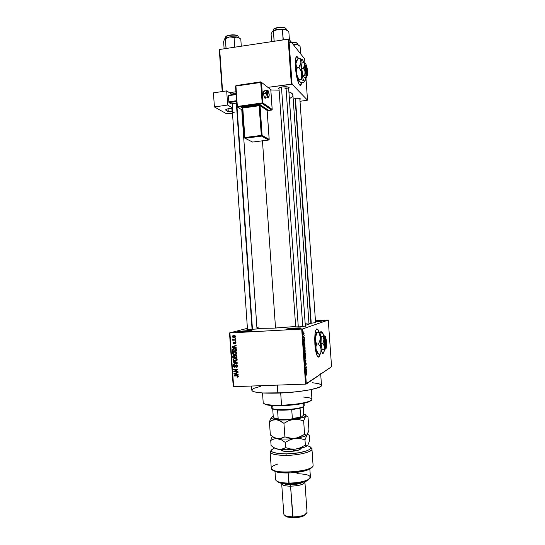 <?xml version="1.0" encoding="UTF-8"?>
<svg xmlns="http://www.w3.org/2000/svg" width="545" height="545" viewBox="0 0 545 545"><rect width="100%" height="100%" fill="white"/><g stroke="black" fill="none" stroke-linecap="round" stroke-linejoin="round"><path stroke-width="0.82" d="M249.63 331.258L246.735 331.36L246.871 330.706C251.279 330.495 252.839 330.583 251.545 330.958L238.138 331.973L237.361 331.776L238.24 331.544L245.461 330.788L251.211 330.604L252.062 330.795L250.428 331.149L237.865 331.953C236.816 331.605 239.814 331.19 246.871 330.706L246.735 331.36L249.63 331.258M298.871 328.608L295.397 328.724L295.492 328.056C300.322 327.831 302.053 327.92 300.697 328.322L287.344 329.303L286.275 329.119L286.977 328.894L294.048 328.144L300.786 327.974L301.276 328.117L299.886 328.465L286.847 329.275C285.669 328.935 288.55 328.526 295.492 328.056L295.397 328.724L298.871 328.608M319.608 321.441L317.129 321.55L317.204 320.971L322.075 321.107L315.521 321.782L319.608 321.441M297.413 57.027L298.299 58.56L296.814 56.537M295.404 67.28C295.009 58.874 295.758 55.447 297.645 57L298.524 58.526L297.645 56.993L296.494 56.571L295.404 60.025L295.404 67.28L296.037 73.01L297.066 78.398L298.973 84.039L299.614 84.972L300.731 85.197L301.63 82.656C301.215 85.245 300.499 85.967 299.484 84.829C297.55 81.743 296.187 75.891 295.404 67.28M318.736 331.959L317.585 329.384L316.836 328.839L317.687 329.534L318.736 331.959M314.874 344.297C314.492 333.015 315.466 328.042 317.81 329.371L318.954 331.925L317.919 329.521L316.761 328.86L315.746 330.352L315.024 333.806L314.71 338.711L315.126 347.07L316.441 353.984L317.585 356.559L318.743 357.03L320.079 354.046C319.438 356.927 318.614 357.765 317.585 356.566C316.284 354.57 315.378 350.476 314.874 344.297M299.811 98.427L315.596 322.906M294.157 98.209C297.897 97.848 299.982 98.114 300.418 98.992L299.893 99.551L300.418 98.924L299.478 98.304L294.157 98.209M234.316 93.508L231.693 94.135L234.316 93.508M305.357 326.346L288.571 87.227C288.462 87.874 287.249 88.379 284.933 88.733C287.154 88.392 288.366 87.915 288.571 87.289L289.218 87.847L288.659 88.474L289.211 87.745L288.169 87.043L282.474 86.907C286.493 86.519 288.741 86.832 289.218 87.847M305.336 326.053L299.294 326.925L295.09 326.891L301.433 326.782L305.336 326.053M257.002 328.982L246.933 329.596L257.002 328.982L241.769 109.756M315.582 322.647L308.967 323.485L315.582 322.647M321.489 385.329L320.807 386.398L318.777 387.468L310.902 389.62L298.973 391.508L284.919 392.788L262.492 392.979L254.576 391.916L252.519 391.133L251.817 390.227C252.778 392.509 261.464 393.47 277.855 393.122L277.296 385.117L277.855 393.122C299.505 392.516 322.511 388.272 321.489 385.363L320.698 374.156M275.532 328.056L262.458 140.814L275.532 328.056L295.663 326.496L272.95 328.192L256.974 328.356L275.532 328.056M320.494 374.19L305.561 384.116L306.324 384L302.468 328.989L301.705 329.071L305.561 384.116L233.628 386.664L229.915 332.954L229.513 332.934L233.233 386.589L233.628 386.664L233.233 386.589L229.513 332.934L247.423 328.322L229.513 332.934L229.915 332.954L233.628 386.664L305.561 384.116L301.705 329.071L229.915 332.954L302.468 328.989L328.274 320.079L331.564 366.717L306.324 384L302.468 328.989L328.274 320.079L315.446 320.773L328.274 320.079L331.564 366.717L319.132 375.123M304.096 333.656L303.831 332.695L303.422 332.988L303.681 334.923L304.11 333.935L303.647 332.668L303.585 334.848L304.096 333.656M304.314 336.98L303.783 337.089L303.572 336.381L303.64 337.662L304.342 337.382L303.572 336.381L303.64 337.662L304.314 336.98M304.553 340.141L304.212 339.283L304.021 340.891L303.885 339.549L304.049 341.293L304.267 339.692L304.396 341.225L304.56 340.243L304.396 341.225L304.253 339.256L304.008 340.877L303.96 339.44L303.994 341.252L304.301 339.658L304.553 340.141M305.043 347.335L304.744 346.102L304.192 346.32L304.158 348.97L305.125 348.521L304.444 346.027L304.158 348.97L305.125 348.521L305.043 347.335M305.507 353.903L305.248 352.826L304.934 353.48L304.655 353.187L304.628 355.647L305.595 355.156L305.289 352.867L304.934 353.48L304.703 353.146L304.628 355.647L305.595 355.156L305.507 353.903M305.956 360.388L304.907 359.632L305.861 360.674L305.105 362.514L305.983 360.783L304.907 359.632L305.861 360.674L305.105 362.514L305.956 360.388M306.562 369.013L305.793 369.469L306.413 366.874L305.452 367.432L305.479 367.841L306.256 367.391L305.629 369.987L306.59 369.415L306.562 369.013L305.793 369.469L306.447 367.31L306.413 366.874L305.452 367.432L305.479 367.841L306.256 367.391L305.629 369.987L306.562 369.013M306.917 374.81L306.603 373.386L305.929 374.231L306.74 373.809L306.733 375.178L306.781 373.441L305.902 373.822L306.74 373.809L306.917 374.81M306.801 372.399L306.624 369.878L305.752 371.751L306.828 372.821L306.801 372.399L306.181 372.419L306.801 372.399L306.624 369.878L305.752 371.751L305.786 372.181L306.828 372.821L306.801 372.399M306.201 363.624L305.765 362.589L305.472 364.837L305.316 363.004L305.507 365.273L305.84 362.936L305.97 365.143L306.215 363.91L305.834 362.52L305.459 364.823L305.418 362.868L305.432 365.218L305.861 362.922L305.97 365.143L306.201 363.624M305.684 358.521L305.2 355.96L304.825 358.324L305.207 359.121L305.684 358.521L305.152 355.98L304.764 357.799L305.064 359.012L305.684 358.521M305.22 351.879L304.73 349.304L304.355 351.648L304.744 352.458L305.22 351.879L304.682 349.325L304.294 351.123L304.601 352.349L305.22 351.879M304.887 345.149L304.716 342.635L303.831 344.345L304.921 345.578L304.389 345.176L304.887 345.149L304.716 342.635L303.831 344.345L304.887 345.149M304.396 338.132L304.287 338.588L304.396 338.132M304.205 335.359L304.096 335.822L304.205 335.359M303.933 331.558L303.824 332.007L303.933 331.558M235.045 338.152L235.672 338.52L235.045 338.152M234.18 339.794L235.753 339.712L235.781 340.107L232.749 340.264L233.206 339.842L232.77 339.01L234.18 339.794L232.77 339.01L233.206 339.842L232.749 340.264L235.781 340.107L235.753 339.712L234.18 339.794M235.236 340.877L235.862 341.245L235.236 340.877M234.977 341.919L235.93 342.444L235.719 343.609L235.113 343.854L235.59 342.948L235.181 342.315L234.159 343.772L233.103 343.588L233.206 342.219L233.689 342.042L233.315 342.969L233.723 343.466L234.977 341.919L233.723 343.466L233.315 342.969L233.689 342.042L232.885 343.009L233.812 343.861L235.079 342.315L235.59 342.825L235.113 343.854L235.896 343.411L236.026 342.832L234.977 341.919M235.045 347.485L236.312 347.764L236.339 348.187L232.088 347.179L232.061 346.763L236.142 345.285L236.169 345.7L234.95 346.109L235.045 347.485L234.95 346.109L236.169 345.7L236.142 345.285L232.061 346.763L232.088 347.179L236.339 348.187L236.312 347.764L235.045 347.485M236.741 353.187L236.414 354.134L235.501 354.693L233.151 354.482L232.545 352.826L234.5 351.75L236.026 352.077L236.741 353.187L236.026 352.077L234.5 351.75L232.667 352.595L232.463 353.385C232.824 354.482 233.587 354.959 234.766 354.815L236.169 354.359L236.741 353.187M237.198 359.727L236.619 360.899L235.215 361.355L233.308 360.776L233.076 359.196L234.595 358.317L236.476 358.617L237.198 359.727L236.476 358.617L234.95 358.29L233.117 359.135L232.919 359.918C233.274 361.008 234.043 361.492 235.215 361.355L236.619 360.899L237.198 359.727M238.342 376.329L238.09 376.97L237.102 377.242L237.845 376.472L237.579 375.934L234.084 375.989L234.057 375.594L237.586 375.525L238.342 376.329L236.884 375.485L234.057 375.594L234.084 375.989L237.511 375.914L237.811 376.554L237.102 377.242L238.09 376.97L238.342 376.329L237.811 376.554M236.898 374.32L238.172 374.613L238.199 375.035L233.948 373.986L233.914 373.57L238.002 372.133L238.029 372.548L236.803 372.944L236.898 374.32L236.803 372.944L238.029 372.548L238.002 372.133L233.914 373.57L233.948 373.986L238.199 375.035L238.172 374.613L236.898 374.32M234.602 371.411L237.94 371.274L237.967 371.676L233.798 371.847L233.771 371.418L236.993 369.605L233.655 369.742L233.628 369.346L237.797 369.169L237.824 369.599L234.602 371.411L237.824 369.599L237.797 369.169L233.628 369.346L233.655 369.742L236.993 369.605L233.771 371.418L233.798 371.847L237.967 371.676L237.94 371.274L234.602 371.411M236.332 364.782L237.518 365.484L237.279 366.976L236.312 367.35L237.136 366.151L236.441 365.184L234.977 367.228L233.58 366.88L233.655 365.327L234.514 364.973L233.846 366.267L234.779 366.88L235.529 365.157L236.332 364.782L235.474 365.245L234.977 366.771L233.839 366.192L234.514 364.973L233.512 365.511L233.355 366.226L234.575 367.31L235.433 366.84L236.367 365.184L237.136 365.961L236.312 367.35L237.47 366.737L237.627 365.974L236.332 364.782M233.097 361.717L237.354 362.779L237.382 363.168L233.294 364.53L233.26 364.121L236.877 363.018L233.124 362.132L233.097 361.717L233.124 362.132L236.877 363.018L233.26 364.121L233.294 364.53L237.382 363.168L237.354 362.779L233.097 361.717M235.597 355.238L236.762 355.776L236.993 357.622L232.824 357.813L232.96 355.762L233.839 355.435L234.616 355.824L235.597 355.238L234.616 355.824L233.71 355.435L232.865 355.892L232.824 357.813L236.993 357.622L236.911 356.389L235.597 355.238L234.616 355.824L235.542 355.286M234.248 348.514L236.135 349.045L236.544 351.082L232.374 351.28L232.354 349.468L233.342 348.664L234.248 348.514L232.449 349.277L232.374 351.28L236.544 351.082L236.462 349.917C236.162 348.82 235.426 348.357 234.248 348.514M233.9 335.42L235.447 335.993L235.099 337.362L233.56 337.614L232.626 337.123L232.708 335.87L233.9 335.42L232.599 336.006L232.442 336.606L234.091 337.634L235.426 337.042L235.583 336.442L233.9 335.42M304.621 58.894L304.907 63.022L304.621 58.894L288.898 39.063L304.621 58.894M305.929 77.479L307.523 100.178L292.072 84.209L288.898 39.063L219.676 49.459L222.592 91.499L219.676 49.459L288.898 39.063L292.072 84.209L307.523 100.178L300.016 101.302L307.523 100.178L305.929 77.479M229.431 92.664L235.91 91.771L229.431 92.664M267.936 87.364L291.33 84.148L288.162 38.968L291.33 84.148L292.072 84.209L267.936 87.364M222.203 91.553L219.308 49.718L219.676 49.459L219.308 49.718L222.203 91.553M282.474 86.907L278.693 88.086L278.4 88.651L279.04 89.196L278.406 88.671C278.406 87.929 279.762 87.336 282.474 86.907M289.681 98.556L292.066 96.881L292.876 95.539M292.924 95.048L291.446 93.032L288.898 91.86C291.459 92.745 292.794 93.795 292.917 94.993L309.022 324.248L305.282 325.283L309.022 324.248M279.108 90.163L270.831 89.966L279.108 90.163M278.951 87.956L278.406 88.671M317.204 320.971L322.463 320.957L317.122 321.666L315.507 321.652L317.129 321.55L317.204 320.971L315.466 321.08L317.204 320.971M305.486 323.737L308.933 324.132M256.913 327.429L259.1 326.993M320.671 373.727L319.983 374.647M312.544 382.747L318.886 383.721L321.325 384.927M251.524 386.03L251.817 390.234L252.451 389.239L254.365 388.197L260.319 386.432M239.827 331.98L246.735 331.36L239.827 331.98M288.721 329.309L295.397 328.724L288.721 329.309M238.199 376.868L237.102 377.242L237.797 376.575L238.199 376.868M237.961 376.486L238.315 376.404M238.308 376.125L237.858 376.329L238.308 376.125M238.008 375.696L237.511 375.914L238.008 375.696M237.688 375.546L236.946 375.88L237.688 375.546M237.654 375.539L234.084 375.989L237.654 375.539M234.493 373.747L233.948 373.986L234.493 373.747M238.022 372.467L236.803 372.944L238.022 372.467M235.76 373.209L234.364 373.734L236.326 373.1L236.401 374.204L234.364 373.734L235.447 373.305M235.971 373.141L237.089 372.766L235.971 373.141M236.326 373.1L234.364 373.734L236.401 374.204L236.326 373.1M237.947 371.377L233.798 371.847L234.568 371.513L234.541 371.091L233.771 371.418L237.756 369.285L233.655 369.742L234.418 369.312L237.756 369.285L234.541 371.091L234.568 371.513L237.947 371.377M237.6 365.77L237.136 365.961L237.6 365.77M237 364.925L236.367 365.184L237 364.925M235.297 367.017L234.575 367.31L235.297 367.017M235.311 366.996L234.745 366.887L235.311 366.996M233.839 366.029L233.355 366.226L233.839 366.029M235.563 366.533L234.977 366.771L235.563 366.533M235.713 365.927L235.208 366.131L235.713 365.927M236.108 365.239L235.379 365.429L236.353 364.782L236.108 365.239M237.375 363.127L233.294 364.53L234.037 363.883L237.375 363.127M237.354 362.834L236.877 363.018L237.354 362.834M236.803 362.643L236.21 362.875L236.803 362.643M233.771 361.88L233.124 362.132L233.771 361.88M234.35 358.385L232.919 359.918L234.037 358.896L235.985 358.399L234.806 358.61M235.236 358.467L233.778 359.06L234.418 358.351M236.271 360.633L236.98 360.381M235.195 360.954L233.403 359.891L234.071 360.797L235.331 360.947L237.177 359.571L235.195 360.954M234.97 358.685L236.707 359.748L236.06 358.862L234.97 358.685M236.98 357.377L232.824 357.813L233.587 357.377L236.98 357.377M233.737 355.49L232.742 356.58L233.24 356.703L233.301 356.076L234.398 355.619L233.805 355.831L235.038 355.946L234.411 356.178L234.479 356.594L234.956 356.416L234.479 356.594L234.527 357.336L233.287 357.391L233.24 356.703L233.287 357.391L235.004 357.166L234.527 357.336L234.37 356.089L233.519 355.892L233.791 355.435M236.482 357.248L235.018 357.316L235.045 355.933L236.339 355.381L235.631 355.633L236.789 355.831L236.339 355.994L236.421 356.403L236.891 356.232L236.421 356.403L236.482 357.248L236.959 357.07L236.482 357.248L236.04 355.701L235.072 355.892L235.018 357.316L236.482 357.248M235.958 354.495L234.766 354.815L235.529 354.543L234.377 354.42L235.903 354.509M232.953 353.215L232.463 353.385L232.953 353.215M234.786 351.954L233.328 352.526L233.737 352.002L232.953 353.358L233.587 352.363L235.61 351.886L234.466 352.05M235.781 354.127L236.523 353.862M234.745 354.42L232.953 353.358L233.621 354.264L234.875 354.413L236.728 353.044L234.745 354.42M234.514 352.152L236.251 353.215L235.849 352.472L234.514 352.152M236.523 350.857L232.374 351.28L233.137 350.851L236.523 350.857M232.776 350.006L232.299 350.169L232.776 350.006M233.022 349.311L232.334 349.536L233.022 349.311M233.124 349.229L233.737 348.568M233.648 348.623L233.131 349.209M234.445 348.732L234.834 348.671M235.038 348.657L234.268 348.909L235.297 349.025L236.026 350.707L232.831 350.864L232.892 349.468L235.495 348.664L233.941 348.943M235.297 349.025L233.083 349.256L232.831 350.864L236.026 350.707L235.978 349.992L236.455 349.836L235.978 349.992L235.297 349.025M235.038 347.444L234.629 347.349L235.038 347.444M232.783 346.954L232.088 347.179L232.783 346.954M232.858 346.804L232.061 346.763L236.142 345.319L232.858 346.804M234.548 347.376L232.504 346.92L234.95 346.116L234.466 346.266L234.548 347.376L235.024 347.22L234.548 347.376L234.466 346.266L232.504 346.92L234.548 347.376M235.522 343.725L235.113 343.854L235.522 343.725M236.005 342.696L235.59 342.825L236.005 342.696M234.227 343.732L233.812 343.861L234.227 343.732M234.37 343.616L233.928 343.404L234.37 343.616M233.315 342.88L232.885 343.009L233.315 342.88M233.873 343.418L234.493 343.227M234.595 343.132L233.962 343.323L234.595 343.132M234.711 342.676L234.105 342.859L234.711 342.676M235.849 341.102L235.263 341.279L235.849 341.102M235.767 339.923L232.749 340.264L233.505 339.76L235.767 339.923M233.185 339.242L232.633 339.399L233.185 339.242M235.658 338.384L235.072 338.547L235.658 338.384M235.031 337.403L234.091 337.634L234.861 337.416L233.785 337.232L235.031 337.403M232.879 336.483L232.442 336.606L232.879 336.483M233.287 335.958L233.778 335.427L233.287 335.958M234.364 335.645L233.948 335.815M234.854 337.021L235.569 336.333L233.594 335.856L232.892 336.401L233.171 337.062L234.057 337.232L232.879 336.592L233.962 335.815L235.147 336.456L234.057 337.232L235.474 336.885M306.624 373.795L305.902 373.829L305.929 374.231L306.59 373.816L305.902 373.843M305.895 372.249L306.494 372.221L305.895 372.249M306.372 372.153L305.772 371.963L306.086 371.036L306.372 372.153L305.786 372.181L306.372 372.153L305.868 371.874L306.29 371.029L306.372 372.153M305.834 369.442L306.59 369.415L305.834 369.442M305.472 367.419L306.256 367.391L305.472 367.419M305.609 367.344L306.447 367.31L305.609 367.344M304.941 356.232L305.527 356.205L304.941 356.232M305.636 357.288L305.357 358.692L304.757 357.745L304.873 356.396L305.418 356.45L305.643 357.343L305.084 358.617L304.968 356.668L305.377 356.403L305.636 357.275M304.594 355.197L305.595 355.156L304.594 355.19M304.546 353.501L304.934 353.48L304.546 353.501M305.002 355.033L304.539 353.555L305.002 355.033M305.452 354.809L304.996 354.986L304.955 353.228L305.391 353.95L305.111 354.979L305.166 353.215L305.452 354.809M304.457 349.59L305.057 349.563L304.457 349.59M305.173 350.653L304.887 352.036L304.294 351.069L304.403 349.74L304.948 349.795L305.173 350.701L305.009 351.927L304.614 351.954L304.526 349.951L304.907 349.754L305.173 350.633M304.13 348.568L305.125 348.521L304.13 348.568M304.982 348.166L304.124 348.521L304.151 346.45L304.744 346.511L304.982 348.166L304.239 348.514L304.471 346.429L304.982 348.166M304.096 344.951L304.573 344.93L304.096 344.951M304.451 344.842L303.851 344.603L304.151 343.732L304.451 344.842L303.987 344.869L304.451 344.842L303.947 344.488L304.376 343.718L304.451 344.842M303.62 337.416L304.342 337.382L303.62 337.416M303.783 334.514L303.401 333.084L303.994 333.683L303.647 334.501L303.517 333.267L303.96 333.411L303.783 334.514M318.334 357.111L318.334 357.111C318.948 356.934 319.452 355.912 319.847 354.059L318.512 357.043M300.275 85.367L301.419 82.595L300.506 85.231M303.626 397.06C312.176 397.789 314.056 399.206 309.26 401.324C302.979 403.416 293.741 404.71 281.54 405.201L281.731 405.698C293.626 405.221 302.645 403.954 308.783 401.903L311.359 400.275L309.451 401.638L304.035 403.239L288.904 405.317L271.315 405.507L265.858 404.656L263.93 403.62L266.621 404.853C269.966 405.582 275 405.862 281.731 405.698L281.54 405.201C296.582 404.846 312.639 401.679 311.958 399.356L311.27 389.546M280.689 393.013L281.54 405.201L280.689 393.013M262.526 392.979L263.208 402.762C263.944 404.574 270.054 405.385 281.54 405.201C274.639 405.371 269.482 405.085 266.062 404.349L266.621 404.853M252.083 329.5L236.353 103.121L252.083 329.5M235.726 94.162L235.672 93.372L235.726 94.162M236.993 106.827L252.471 329.473M310.902 323.376L295.077 98.107M295.424 98.08L311.25 323.349L295.424 98.08M281.472 87.077L298.285 326.973L281.472 87.077M285.934 86.737L302.761 326.666M271.567 405.521L271.737 407.939C270.865 411.059 300.69 409.561 303.838 406.304L302.788 407.238L299.988 408.239L287.964 409.99L277.562 410.038L272.398 408.627L274.251 409.568L277.562 410.038C281.69 410.337 286.411 410.208 291.732 409.656L299.988 408.239L302.393 407.054C297.141 409.288 279.115 410.548 273.692 409.063C271.703 408.566 271.24 407.939 272.296 407.183L272.18 405.569M303.838 406.304L303.633 403.327L303.838 406.304L304.233 405.664L304.062 403.232M273.324 417.743L272.711 408.982L273.324 417.743C274.06 418.274 275.681 418.655 278.175 418.894L279.571 419.452L291.037 419.18L292.358 418.553L291.732 409.656L292.358 418.553L300.608 417.082L300.963 417.402L291.037 419.18L300.963 417.402L303.538 415.195L303.279 406.931L303.797 414.357L303.538 415.195L300.963 417.402L299.988 408.239L300.608 417.082L291.037 419.18L279.571 419.452L278.175 418.894L277.562 410.038L278.175 418.894L273.324 417.743L275.518 418.901L279.571 419.452L275.634 418.928L273.719 418.063M239.562 38.13L240.801 39.151L241.285 46.148L240.801 39.151L238.69 37.55L237.368 37.101L239.97 38.463L236.557 36.924L230.651 36.788L234.071 37.462L237.368 37.101L229.649 36.924L226.243 37.83L224.642 38.845C225.494 37.98 227.163 37.339 229.649 36.924L234.071 37.462L234.732 46.952L234.071 37.462L236.489 36.965L239.562 38.13M225.991 36.658L228.9 35.268L232.415 34.839L236.646 35.364L238.179 36.311L238.254 37.367L238.179 36.311C236.312 34.056 224.887 35.248 225.446 37.632L225.487 38.198M238.519 37.476L237.852 36.004C235.951 33.654 225.126 35.5 225.848 36.801M234.929 47.122L234.35 47.211L234.929 47.122M226.475 48.416L226.066 48.28L225.405 38.818L229.649 36.924L225.405 38.818L226.025 48.485L226.475 48.416M224.281 39.635L223.634 41.822L224.118 48.777L223.634 41.822L224.431 39.124L225.405 38.818L224.669 38.818L224.302 39.465M225.473 37.387C225.705 35.091 236.428 34.178 238.179 36.311M237.811 36.011C236.298 34.165 227.183 34.682 225.977 36.679M288.945 42.871C293.135 42.163 295.996 42.408 297.529 43.593L297.223 43.307L297.529 43.593C296.65 42.728 294.682 42.36 291.623 42.496M297.597 44.547L297.529 43.593L297.597 44.547M300.608 53.839L300.084 46.311L300.608 53.839M298.81 45.255L296.276 44.261L294.157 44.758L293.176 44.458L294.157 44.758L294.232 45.787L294.157 44.758L296.276 44.261L297.822 44.67L300.084 46.311L297.052 44.383L292.801 43.982L297.052 44.383L298.592 45.058M297.734 44.601L297.529 43.593M297.216 43.307C297.066 42.66 295.138 42.319 291.446 42.278L295.458 42.49M296.221 42.708L296.8 42.987M286.357 29.832L286.125 28.796C284.633 26.351 272.514 27.754 273.099 30.302L273.14 30.847M289.395 39.69L288.836 31.678L289.395 39.69M283.291 39.717L282.419 29.886L285.553 29.553L288.836 31.678L286.391 29.873L284.783 29.369L277.848 29.355L282.419 29.886L283.1 39.54L282.705 39.805L283.291 39.717M274.557 41.052L274.142 40.916L273.467 31.29L277.848 29.355L274.251 30.295L272.316 31.494C273.277 30.527 275.123 29.818 277.848 29.355L282.419 29.886L285.553 29.553L277.848 29.355L273.467 31.29L274.081 41.127L274.557 41.052M271.921 32.359L271.097 34.437L271.594 41.509L271.097 34.437L272.187 31.651L273.467 31.29L272.5 31.324L271.989 32.005M287.235 30.322L285.553 29.553L287.447 30.513M273.767 29.144L278.107 27.468L283.877 27.557M284.701 27.809L285.335 28.122M273.113 30.084C273.243 27.604 284.722 26.467 286.125 28.796M285.669 28.395C284.238 26.521 275.109 27.155 273.692 29.226M285.975 455.368C301.882 455.334 316.965 450.306 310.582 447.5L311.944 449.019C312.571 451.873 298.851 455.313 285.975 455.368C276.111 455.313 270.824 454.169 270.129 451.941L271.274 450.279C268.229 453.426 273.127 455.123 285.975 455.368L286.18 453.89L285.975 455.368M273.903 448.235C268.351 451.614 272.439 453.501 286.18 453.89L299.137 452.752L306.76 450.872L309.751 449.38L310.698 447.895L309.546 446.566L307.775 445.865C317.258 448.242 302.877 453.856 286.18 453.89L277.548 453.433L272.255 451.969L271.471 451.321L271.485 449.884L274.196 448.106M274.993 471.459L275.566 479.607C276.179 481.787 280.6 482.945 288.83 483.095C284.647 483.088 281.302 482.713 278.781 481.971L279.823 482.897C282.174 483.592 285.301 483.946 289.197 483.953L288.128 472.992L288.83 483.095C299.546 483.163 310.957 479.961 310.412 477.168L309.839 468.993M276.996 481.255L279.823 482.897M290.567 486.195L290.764 484.682C287.671 484.669 285.382 484.335 283.891 483.681C285.382 484.335 287.671 484.669 290.764 484.682L290.71 483.933L290.764 484.682C296.146 484.566 300.132 483.79 302.734 482.345C300.132 483.79 296.146 484.566 290.764 484.682L290.567 486.195C285.076 486.092 282.119 485.295 281.697 483.796L281.779 483.367C281.499 485.105 284.429 486.045 290.567 486.195L292.713 516.946L286.363 516.108L287.358 516.994L293.074 517.75L290.567 486.195C299.961 485.724 304.703 484.239 304.778 481.739L304.928 482.175C303.872 484.498 299.082 485.84 290.567 486.195M285.199 515.638L287.358 516.994M281.697 483.824L283.809 514.092C284.252 515.815 287.215 516.769 292.713 516.946C301.242 516.626 306.017 515.134 307.046 512.464L304.928 482.175M270.136 451.975L271.267 468.244C270.354 474.906 314.71 471.8 313.082 465.321L311.944 449.019M311.284 467.978L308.436 469.661L303.694 471.159L290.866 472.91L281.329 472.74L276.444 471.916L273.406 470.648M281.159 449.605L281.179 450.184L282.467 450.906L288.591 451.505L297.699 450.361L299.954 449.509L301.562 448.017L299.416 449.775C296.03 451.383 286.132 452.071 282.61 450.947L282.589 450.456L282.623 450.953L281.159 449.605M308.961 479.396L307.257 480.697L303.061 482.257L292.42 483.865L282.092 483.429L279.047 482.638L277.248 481.582M282.33 450.865L282.855 450.211L281.738 449.645L282.589 450.456L282.33 450.865M307.046 512.436L304.744 514.827C301.61 516.21 297.597 516.919 292.713 516.946L293.074 517.75C297.461 517.723 301.065 517.089 303.885 515.836L305.888 514.167L304.062 515.754L301.072 516.823L293.074 517.75L287.78 517.123L285.662 516.163M296.95 473.68C309.546 474.177 313.055 476.269 307.482 479.961C302.809 481.916 296.589 482.965 288.83 483.095L289.197 483.953C296.425 483.837 302.223 482.863 306.583 481.031L309.219 478.973M272.738 469.974L275.961 471.779C283.148 474.143 301.964 472.828 308.845 469.483L311.869 467.201M313.082 465.28C313.15 466.316 312.04 467.358 309.758 468.4C302.482 471.929 282.508 473.326 274.905 470.839C269.298 468.755 270.32 466.459 277.977 463.952M293.292 451.192L293.169 449.38L293.292 451.192M271.471 417.388L269.421 421.68L272.738 420.106L276.424 419.745L280.219 420.924L283.945 423.315L284.892 436.879L279.639 438.718L277.739 438.664L273.972 437.41L270.347 434.985L269.421 421.68L272.738 420.106L276.424 419.745C271.873 419.18 270.354 418.281 271.866 417.034L273.222 416.319L271.417 417.463L271.853 418.649L278.318 420.147L283.945 423.315L288.618 420.726L293.639 419.343L298.755 419.493L303.654 420.897L305.111 416.911L305.677 416.21L306.842 415.978L308.02 416.993L308.94 430.107L308.02 416.993L307.435 416.366M271.206 417.722L269.421 421.68L270.347 434.985L273.972 437.41L277.739 438.664C282.692 439.256 288.434 439.161 294.974 438.371L289.838 438.255L284.892 436.879L283.945 423.315L288.618 420.726L293.639 419.343L298.755 419.493L303.654 420.897L304.594 434.358L303.654 420.897L305.677 416.21C304.028 417.47 300.016 418.519 293.639 419.343C287.099 420.086 281.363 420.222 276.424 419.745L284.429 420.004L293.639 419.343L301.446 417.94L306.842 415.978M273.324 447.179L275.961 448.801L278.481 449.312L282.208 449.094L285.641 447.622L290.587 448.985L295.724 449.08L286.5 449.754L278.481 449.312C283.434 449.972 289.184 449.891 295.724 449.08L300.724 447.643L305.343 445.027L304.982 439.856L305.343 445.027L306.556 445.878L307.727 445.449L309.669 440.496L309.315 435.462L308.736 434.89L307.564 434.556L306.985 434.917L308.15 434.563L309.315 435.462L309.669 440.496L307.727 445.449L306.556 445.878L305.343 445.027L300.724 447.643L295.724 449.08C300.016 448.494 303.327 447.711 305.663 446.723L307.768 445.394L304.968 447.002L299.954 448.378L295.724 449.08L290.587 448.985L285.641 447.622L285.28 442.417L289.954 439.801L294.974 438.371L300.091 438.493L304.982 439.856L306.985 434.917C305.35 436.341 301.344 437.492 294.974 438.371L300.091 438.493L304.982 439.856L308.94 430.107L307.543 434.154L306.413 435.285L304.594 434.358L299.975 436.954L294.974 438.371C299.368 437.792 302.734 437.022 305.071 436.061L306.985 434.917L305.813 435.278L304.594 434.358L297.522 437.839L292.386 438.5L284.892 436.879L281.465 438.391L277.739 438.664L281.547 439.938L285.28 442.417L289.954 439.801L294.974 438.371C288.434 439.161 282.692 439.256 277.739 438.664C274.482 438.207 272.759 437.519 272.568 436.593L275.068 438.16L281.547 439.938L285.28 442.417L285.641 447.622L283.959 448.481L280.389 449.393L278.481 449.312L275.654 448.712L273.44 447.445M303.776 414.111L303.953 414.159C305.983 414.697 306.556 415.379 305.677 416.21L305.82 414.983L303.776 414.111M271.281 438.8L270.722 440.421L274.053 438.936L277.739 438.664L274.053 438.936L270.722 440.421L271.083 445.531L270.722 440.421L271.873 437.39L271.281 438.8M272.371 436.47L271.873 437.39L272.371 436.47M272.868 446.873L271.083 445.531L272.868 446.873M276.588 448.842L274.707 448.004L278.481 449.312L276.588 448.842M269.189 94.769L269.182 94.68C268.849 98.195 268.229 97.732 267.329 93.284L266.546 93.229C266.757 95.443 267.2 96.942 267.861 97.732L268.467 97.671M268.671 97.153L267.847 97.712C267.186 96.908 266.757 95.409 266.546 93.229L263.576 93.665C263.787 95.838 264.223 97.33 264.884 98.141L265.544 98.045L265.79 97.242M237.068 106.956L237.606 107.208L237.354 106.466L236.946 106.629L237.606 107.208L262.411 103.7L262.172 102.937L262.963 102.991L261.518 82.37L260.878 81.839L261.518 82.37L260.728 82.309L262.567 103.652L262.963 102.991L262.172 102.937L237.354 106.466L235.937 86.035L260.728 82.309L262.172 102.937L237.354 106.466L237.593 107.195L242.518 110.219L237.606 107.208L262.411 103.7L271.628 110.076L267.186 110.689L271.785 110.029L272.166 109.395L262.963 102.991L261.518 82.37L270.776 89.578L272.166 109.395L262.963 102.991L262.411 103.7L271.737 110.001M267.268 110.07L267.677 109.736L260.176 104.79L242.314 107.181L241.708 107.454L242.28 107.767M226.686 90.886L231.809 94.203L231.843 94.735L231.809 94.203L226.686 90.886L213.436 92.861L214.41 106.943L227.667 105.049L226.686 90.886L227.667 105.049L232.776 108.101L227.667 105.049L214.41 106.943L226.529 113.782L214.41 106.943L213.436 92.861L226.686 90.886M232.463 103.679L232.776 108.101L227.183 108.986L225.65 109.865L228.525 111.725L232.654 111.745L232.408 112.127L231.85 108.23L232.095 111.827L228.273 111.616L225.957 110.288L225.909 109.518L225.957 110.288L225.65 109.927C225.725 109.402 226.768 108.98 228.791 108.666L232.776 108.101L232.463 103.679M228.437 95.232L228.948 102.583L231.073 103.877L228.948 102.583L236.584 101.479L228.948 102.583L228.26 95.709L236.108 94.558L228.26 95.709L228.437 95.232L236.074 94.115L228.437 95.232M232.483 113.237L226.529 113.782L232.483 113.237M232.402 108.155L232.654 111.745L232.402 108.155M228.076 108.782L228.273 111.616L228.076 108.782M236.53 100.702L228.689 101.84L236.53 100.702M236.7 103.073L231.073 103.877L236.7 103.073M270.783 89.659L270.122 89.067L270.776 89.578L272.166 109.395L271.628 110.076M247.396 106.459L247.45 107.229L247.396 106.459M264.236 90.695L263.623 91.737L263.651 94.408L264.516 97.616L265.381 98.236M265.851 96.676L265.865 96.036M265.504 93.134L264.679 91.029M269.182 94.68C268.29 90.238 267.67 89.775 267.329 93.284L267.922 96.179L268.651 97.153L269.21 95.266L268.413 91.397L267.704 90.852L267.329 93.284L266.546 93.229C266.457 90.94 266.764 90 267.466 90.402C266.764 90 266.457 90.94 266.546 93.229L263.576 93.665C263.494 91.356 263.807 90.416 264.523 90.852L264.454 90.79M246.653 106.561L246.708 107.338L246.653 106.561M237.811 107.181L237.457 106.97L237.811 107.181M269.169 139.425L262.118 135.433L260.04 105.614L267.145 110.417L269.162 139.357L262.118 135.433L261.573 136.127L261.334 135.398L244.841 137.531L242.784 107.89L259.257 105.567L261.334 135.398L244.841 137.531L245.093 138.253L252.587 142.068L268.63 140.031L261.573 136.127L245.093 138.253L261.573 136.127L268.63 140.031L252.587 142.068L244.562 138.008M267.145 110.499L269.162 139.357L268.753 139.902M269.162 139.357L268.849 139.956L269.162 139.357M268.63 140.031L261.798 136.046L262.118 135.433L261.334 135.398L261.573 136.127L245.066 138.232L244.841 137.531L244.426 137.674L245.093 138.253L244.426 137.674L244.841 137.531L242.784 107.89L242.368 108.06L244.46 137.633M252.049 141.795L252.587 142.068M269.189 139.391L267.145 110.417L267.677 109.736L267.207 110.083M267.677 109.736L267.145 110.417L260.04 105.614L260.428 104.953L267.677 109.736M242.389 108.012L241.776 107.569L242.532 107.147L259.032 104.831L261.334 135.398L262.118 135.433L260.04 105.614L259.257 105.567L259.018 104.817L260.592 104.913L260.04 105.614L242.402 108.101M244.46 137.708L242.368 108.06L241.905 107.399L242.552 107.161L242.784 107.89L242.532 107.147L260.435 104.933L267.52 109.783L267.173 110.458M272.166 109.477L271.785 110.029L262.567 103.652L237.593 107.195L236.946 106.629L237.354 106.466L235.937 86.035L261.518 82.37L270.804 89.618L272.193 109.429M260.878 81.839L260.728 82.309L260.878 81.839M260.789 81.852L236.108 85.565L235.529 86.219L236.973 106.582M236.98 106.677L235.529 86.219L236.108 85.565M235.563 86.267L235.992 85.592L235.563 86.158M234.684 112.931L232.408 112.134L247.512 329.664M325.31 338.111L325.992 338.847C326.775 341.804 326.85 344.379 326.223 346.566L326.605 342.165L325.651 338.418L326.223 346.566L325.467 347.342L326.005 346.681L325.426 338.52L325.004 342.192L325.958 346.668C325.072 346.45 324.609 339.337 325.426 338.52L324.806 337.954C323.846 338.799 324.37 347.036 325.399 347.281L326.005 346.681L325.426 338.52L324.806 337.954L325.202 337.961M326.435 346.164L326.496 345.796L326.435 346.164M325.706 349.045L326.523 345.639C326.407 347.608 326.135 348.746 325.706 349.045L324.697 347.615L324.002 343.187L324.05 338.404L324.793 336.102L323.09 336.476L323.941 339.848L322.817 343.33L324.404 346.368L323.941 339.848C324.05 337.641 324.329 336.394 324.793 336.102L325.508 336.769L326.183 339.406L325.127 336.183L321.291 336.565L324.527 335.836L321.291 336.565L323.09 336.476L323.941 339.848L322.817 343.33L321.012 343.418L321.291 336.565L321.012 343.418L322.817 343.33L324.173 345.557L324.486 347.165L324.002 349.481L322.204 349.563L321.012 343.418L322.204 349.563L325.706 349.045L324.404 346.368L324.002 349.481L325.815 348.964M316.972 352.397L318.655 354.107L320.412 354.032L320.828 352.806L321.053 348.936L320.085 346.347L318.437 343.956L316.659 344.045L318.437 343.956L319.724 341.15L320.297 338.227L319.724 341.15L318.437 343.956L320.085 346.347L321.053 348.936L320.242 336.755L318.914 332.709L321.734 332.13L318.914 332.709L319.963 335.352L320.297 338.227C320.48 334.616 320.957 332.586 321.734 332.13L322.913 333.233L323.716 335.877L322.293 332.273L321.468 332.334L320.794 333.99L320.262 339.542L320.841 347.744L321.809 351.791L322.667 353.228L323.723 352.642L324.445 349.393C324.186 351.627 323.784 352.928 323.219 353.296L322.797 353.31C322.149 352.956 321.57 351.498 321.053 348.936L321.107 351.539L320.412 354.032L318.655 354.107L317.013 351.743L316.039 349.175L315.977 346.566L316.659 344.045L315.616 341.368L315.289 338.486L315.868 335.584L317.156 332.804L316.577 332.518L321.325 331.728L316.577 332.518L318.914 332.709L317.156 332.804L315.466 337.021L316.039 349.175L316.972 352.397L318.205 353.548M322.797 353.31L323.396 353.153M322.592 353.535L323.219 353.296M318.151 353.473L316.039 349.175L315.977 346.566L316.659 344.045L315.616 341.368L315.289 338.486L316.039 349.175L317.101 352.669L317.987 353.576M316.563 332.539C315.882 333.281 315.46 335.264 315.289 338.486L315.807 334.248L316.509 332.593M317.142 332.396L316.781 332.396M325.467 347.308L324.793 346.034L324.302 342.165L324.432 339.14L325.031 337.818L325.651 338.418L326.223 346.566L325.467 347.308M306.781 73.745L306.072 65.625L305.8 69.522L306.781 73.745C305.772 72.144 305.255 64.862 306.208 65.645L305.595 65.134C304.471 64.126 305.071 72.648 306.249 74.42L306.781 73.745L306.208 65.645L305.282 65.216L305.35 71.3L306.249 74.42L306.781 73.745M304.062 62.716L304.607 65.23L303.442 68.111L305.064 71.702L304.716 75.551L306.849 76.559L306.61 76.981L307.346 75.626L307.503 73.187L306.331 77.424L304.566 77.669L306.331 77.424L306.726 76.538M305.452 63.356L303.81 62.641L302.032 62.893L303.81 62.641L302.877 60.277L301.984 59.419L301.126 60.863L300.847 64.882L301.426 71.831L303.102 79.025L304.042 80.824L304.866 81.021L305.65 77.853C305.479 80.197 305.071 81.287 304.417 81.11L304.042 80.824L304.28 81.655L303.783 82.533L302.066 82.765L303.783 82.533L304.417 81.11M305.738 63.772L306.672 66.422L305.786 63.785L305.098 63.329L303.442 68.111L301.658 68.363L302.032 62.893L301.658 68.363L303.442 68.111L304.825 70.734L305.159 72.676L304.716 75.551L302.938 75.803L301.658 68.363L302.938 75.803L304.716 75.551L306.501 76.355L305.064 71.702L304.607 65.23C304.744 63.506 305.077 62.927 305.595 63.499L305.738 63.772M304.566 77.669L302.938 75.803L304.566 77.669M302.318 59.562L299.614 58.37L300.615 60.352L300.901 62.6C301.14 59.78 301.698 58.853 302.564 59.814L304.423 63.854L305.064 71.702L306.651 76.647M302.1 59.391L299.614 58.37L297.87 58.622L299.614 58.37L300.615 60.352L300.901 62.6L298.98 67.335L297.223 67.587L296.228 65.57L295.942 63.315L297.618 59.01M296.943 60.154C296.432 60.332 296.099 61.387 295.942 63.315L296.46 72.533L296.691 73.936L296.582 70.734L297.223 67.587L296.228 65.57L295.942 63.315L296.691 73.936L298.497 80.476L299.607 81.879L302.066 82.765L299.137 81.505L298.858 80.817L299.362 79.781L297.693 77.015L296.691 73.936L296.582 70.734L297.223 67.587L298.98 67.335L301.256 71.647L301.807 74.829L301.099 79.536L299.362 79.781L297.693 77.015L296.691 73.936L298.544 80.571L299.137 81.505L298.878 80.674L299.362 79.781L301.099 79.536L304.042 80.824C303.163 79.713 302.366 77.186 301.651 73.234L301.746 76.429L301.099 79.536L303.579 80.449L304.287 81.28M301.651 73.234L300.901 62.6L298.98 67.335L300.649 70.135L301.651 73.234M296.8 60.223L295.942 63.315L297.87 58.622M305.316 63.247L304.907 63.022M307.033 74.045L306.215 65.754L307.033 74.045L307.503 70.911L306.528 66.074C307.496 67.914 307.939 74.617 307.053 74.059L306.549 74.74M299.818 98.475L300.418 98.992M237.007 366.526L237.62 366.274M233.512 365.511L234.282 365.205M235.038 366.69L235.583 366.472M235.474 365.245L236.237 364.939M233.117 359.135L233.887 358.848M236.571 360.306L237.177 360.081M232.865 355.892L233.642 355.613M234.691 355.674L235.454 355.401M232.667 352.595L233.444 352.329M236.114 353.78L236.714 353.569M232.449 349.277L233.226 349.018M235.508 343.193L236.019 343.037M233.028 342.403L233.716 342.192M234.316 342.226L235.086 341.994M232.599 336.006L233.376 335.795M235.052 336.817L235.569 336.674M305.445 356.069L305.023 356.089M304.975 349.42L304.546 349.44M304.764 346.13L304.287 346.157M303.872 332.75L303.524 332.763M309.26 401.324L308.783 401.903M278.951 87.909L295.697 327.007M274.251 409.568L273.692 409.063M302.393 407.054L301.916 407.633M274.966 418.397L275.518 418.901M273.515 29.423C273.828 27.516 284.429 26.235 285.791 28.483M304.744 514.827L303.885 515.836M307.482 479.961L306.583 481.031M275.961 471.779L274.905 470.839M308.845 469.483L309.758 468.4M282.821 449.7L282.909 451.028M305.071 436.061L305.738 435.251M275.068 438.16L274.571 437.703M305.663 446.723L306.406 445.83M275.961 448.801L275.532 448.412M299.069 448.549L299.164 449.877M264.884 98.141L267.847 97.712C268.576 98.475 269.032 97.48 269.21 94.721C268.705 91.519 268.126 90.089 267.479 90.422M264.523 90.852L266.825 90.518M325.958 346.668L325.399 347.281"/></g></svg>
